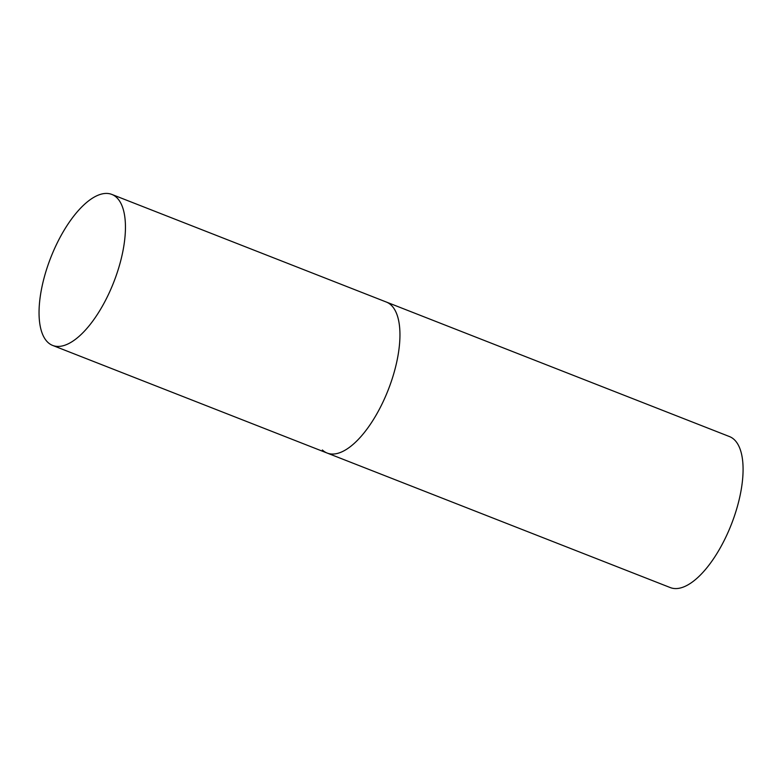 <?xml version="1.0" encoding="UTF-8"?>
<svg xmlns="http://www.w3.org/2000/svg" width="782" height="782" viewBox="0 0 782 782"><rect width="100%" height="100%" fill="white"/><g stroke="black" fill="none" stroke-linecap="round" stroke-linejoin="round"><path stroke-width="1.17" d="M52.648 345.429A81.093 33.802 -68.6 0 0 108.405 294.56A81.093 33.802 -68.6 0 0 111.846 194.425A81.093 33.802 -68.6 0 0 56.089 245.294A81.093 33.802 -68.6 0 0 52.648 345.429L327.15 453.052A81.093 33.802 -68.6 0 0 382.906 402.183A81.093 33.802 -68.6 0 0 386.347 302.048A81.093 33.802 111.4 0 1 391.147 305.117A81.093 33.802 111.4 0 1 385.663 396.103A81.093 33.802 111.4 0 1 327.15 453.052A81.093 33.802 111.4 0 1 322.36 449.973M111.846 194.425L729.479 436.571A81.093 33.802 111.4 0 1 734.278 439.65A81.093 33.802 111.4 0 1 728.795 530.626A81.093 33.802 111.4 0 1 670.282 587.575L327.15 453.052"/></g></svg>
